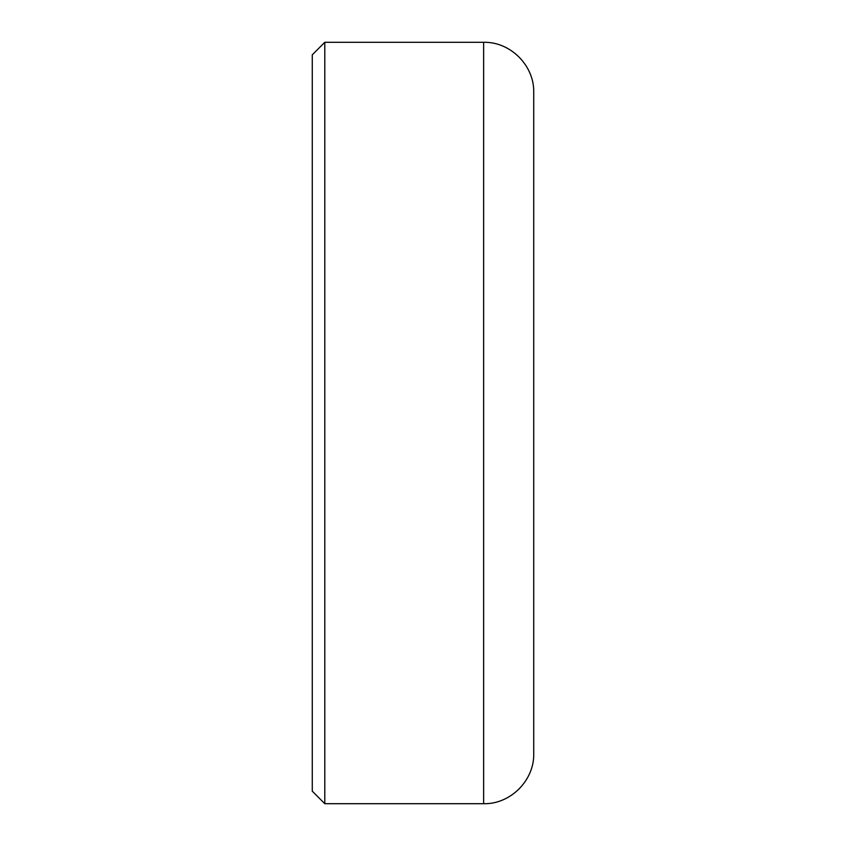 <?xml version="1.0" encoding="UTF-8"?>
<svg xmlns="http://www.w3.org/2000/svg" width="846" height="846" viewBox="0 0 846 846"><rect width="100%" height="100%" fill="white"/><g stroke="black" fill="none" stroke-linecap="round" stroke-linejoin="round"><path stroke-width="1.27" d="M324.79 423L324.79 42.3L312.269 54.821L312.269 791.179L324.79 803.7L324.79 423M483.637 803.7C510.402 804.387 534.418 780.382 533.731 753.606L533.731 92.394C534.418 65.628 510.402 41.613 483.637 42.3L483.637 803.7L324.79 803.7M483.637 42.3L324.79 42.3"/></g></svg>
